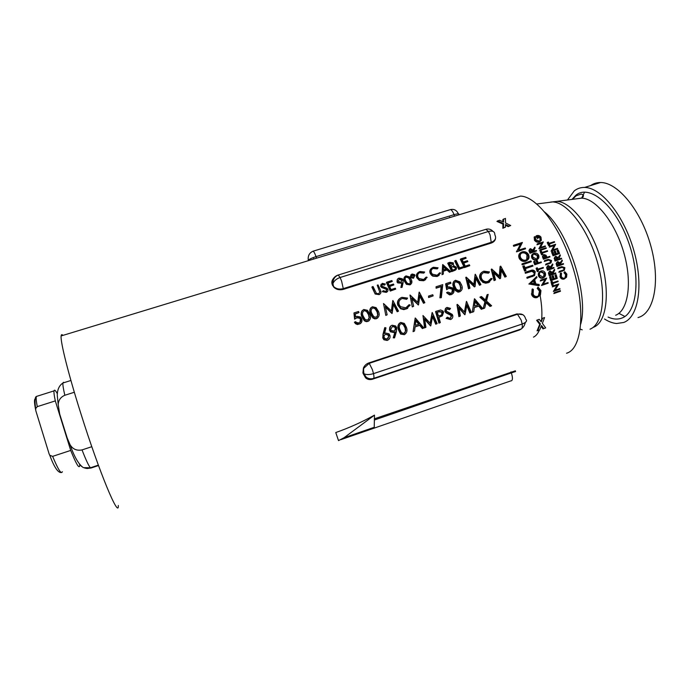 <?xml version="1.0" encoding="UTF-8"?>
<svg xmlns="http://www.w3.org/2000/svg" width="690" height="690" viewBox="0 0 690 690"><rect width="100%" height="100%" fill="white"/><g stroke="black" fill="none" stroke-linecap="round" stroke-linejoin="round"><path stroke-width="1.03" d="M57.098 393.326C55.39 390.255 54.372 389.445 54.036 390.885C53.768 392.351 54.191 395.689 55.312 400.907L37.277 406.634L35.647 408.584L35.802 410.688L49.163 454.037L49.758 455.279L52.63 456.366L70.716 450.423C76.004 463.611 78.988 468.777 79.695 465.931L79.738 464.568M70.716 450.423L55.312 400.907M593.003 327.457L593.702 327.189C606.519 322.342 610.564 292.689 601.076 260.277C591.727 227.838 571.38 201.73 556.89 201.368L552.354 201.894M547.834 202.55L552.742 201.911C567.266 202.291 587.777 228.735 597.247 261.579C606.855 294.389 602.87 324.352 590.01 329.19M544.332 211.804C568.034 230.21 589.113 295.32 580.695 324.128M505.468 225.294L508.168 226.622L510.721 225.518L505.511 222.956L505.451 218.402L502.863 219.567L502.924 221.757M503.51 219.006L503.562 222.042L499.517 220.239L496.929 221.395L502.941 224.086L502.863 228.269L505.408 227.165L505.485 224.492L508.763 226.13L510.721 225.518M548.679 245.761L549.87 245.166L549.266 243.872L554.631 242.173L554.38 241.638L549.007 243.346L548.386 242.061L547.774 242.25L549.257 245.364L548.679 245.761L547.196 242.656L547.774 242.25M549.352 244.062L554.631 242.173M551.138 251.229L557.71 248.935L557.468 248.391L552.768 249.892L555.64 244.303L549.645 246.201L549.318 247.141L554.027 245.64L551.138 251.229L557.71 248.935M549.645 246.201L549.318 247.141M553.035 255.792L559.607 253.489L558.176 250.03L557.563 250.22L558.771 253.135L556.459 253.877L555.26 250.962L554.639 251.16L555.847 254.067L554.001 254.662L552.793 251.746L552.181 251.945L553.613 255.412L553.035 255.792L551.603 252.324L552.181 251.945M554.639 251.16L554.061 251.54L555.2 254.274M557.563 250.22L556.977 250.608L558.115 253.342M534.724 236.653L535.13 239.922C536.268 241.509 537.786 242.095 539.692 241.69L541.348 240.336L540.977 237.153C539.873 235.661 538.398 235.161 536.579 235.652L537.889 238.05L538.502 237.852L537.476 235.963L540.546 237.636C541.305 239.223 540.926 240.396 539.399 241.181L535.699 239.654L535.406 236.955L534.724 236.653L534.146 237.084L534.56 240.344C535.699 241.923 537.217 242.509 539.123 242.104L540.123 241.569M537.708 236.385L539.96 238.059L539.994 240.724M536.579 235.652L536.001 236.084L537.312 238.473L538.502 237.852M538.907 248.78L545.48 246.477L545.229 245.942L540.511 247.443L543.297 241.931L537.286 243.837L536.984 244.769L541.702 243.268L538.907 248.78L545.48 246.477M537.286 243.837L536.984 244.769M539.744 250.625L546.325 248.314L546.083 247.779L540.063 249.694L539.744 250.625L540.063 249.694M541.616 254.895L542.797 254.317L542.228 252.98L547.627 251.263L547.394 250.72L541.995 252.437L541.409 251.117L540.796 251.315L542.185 254.515L541.616 254.895L540.236 251.703L540.796 251.315M542.306 253.161L547.627 251.263M543.401 259.233L549.99 256.93L549.766 256.378L546.989 257.267L546.066 255.283L544.031 254.541L542.435 256.585L543.401 259.233L549.99 256.93M543.323 254.981L542.435 256.585M529.713 249.081L528.911 250.703L529.998 253.282L536.587 250.97L536.346 250.436L533.56 251.324L535.121 247.805L534.81 247.149L532.896 249.909M532.982 253.808C531.559 254.748 531.162 256.085 531.8 257.81L532.007 258.224C533.094 259.828 534.534 260.406 536.328 259.975L536.88 259.604C538.735 258.785 539.339 257.37 538.683 255.352L538.485 254.938C537.389 253.334 535.94 252.738 534.12 253.17C532.249 253.98 531.654 255.395 532.344 257.43L532.559 257.853C533.646 259.449 535.086 260.035 536.88 259.604M534.784 264.788L541.383 262.485L541.167 261.915L538.226 262.864L537.251 260.38L536.63 260.587L537.605 263.062L535.742 263.658L534.767 261.182L534.146 261.381L535.337 264.425L534.784 264.788L533.594 261.752L534.146 261.381M536.63 260.587L536.078 260.958L536.984 263.261M516.508 251.885L525.607 248.78L525.245 248.029L518.526 250.16L522.408 242.457L513.869 245.148L514.248 245.881L513.714 246.296L520.424 244.174L516.508 251.885L525.607 248.78M513.869 245.148L513.326 245.562L513.714 246.296M520.57 252.713C518.716 254.067 518.25 255.895 519.156 258.189L519.553 258.923C521.123 261.062 523.149 261.829 525.616 261.225L526.151 260.855C528.79 259.69 529.627 257.698 528.669 254.869L528.324 254.213C526.737 252.031 524.676 251.246 522.14 251.859C519.492 252.989 518.673 254.972 519.691 257.81L520.079 258.552C521.657 260.691 523.684 261.458 526.151 260.855M522.201 264.848L531.309 261.734L530.99 260.949L522.416 263.692L522.735 264.486L522.201 264.848L521.882 264.063L522.416 263.692M494.057 280.597L495.498 279.942L493.514 271.8L500.345 278.389L499.845 278.734L500.561 278.32L501.371 269.307L505.382 276.768L504.873 277.113L506.331 276.466L500.707 266.142L499.724 276.397L491.729 269.005L494.54 280.252L494.057 280.597L491.237 269.367L491.729 269.005M500.569 266.185L500.069 266.556L499.293 275.983M501.285 270.411L504.873 277.113M493.798 272.878L499.845 278.734M468.545 288.799L469.968 288.161L468.001 279.95L474.867 286.583L474.401 286.919L475.082 286.514L475.953 277.432L479.955 284.944L479.49 285.281L480.921 284.634L475.298 274.249L474.246 284.573L466.216 277.139L469.002 288.472L468.545 288.799L465.767 277.492L466.216 277.139M475.16 274.292L473.858 284.194M475.867 278.458L479.49 285.281M468.26 280.968L474.401 286.919M428.559 296.07L428.594 297.528L433.173 295.863L432.751 294.734L428.559 296.07L428.594 297.528M412.275 306.903L413.638 306.274L411.74 297.942L418.511 304.902L419.891 295.355L423.884 302.979L423.505 303.289L424.868 302.669L419.27 292.112L418.045 302.625L410.102 295.035L412.275 306.903L409.964 295.087M419.132 292.163L417.743 302.324M419.805 296.217L423.505 303.289M411.947 298.805L418.287 304.971M385.814 315.416L387.15 314.795L385.27 306.403L392.118 313.389L393.524 303.781L397.518 311.466L397.173 311.759L398.51 311.147L392.921 300.521L391.618 311.112L383.502 303.522L385.814 315.416L383.502 303.522M392.783 300.564L391.351 310.845M393.438 304.575L397.173 311.759M385.46 307.197L391.894 313.458M460.791 258.905L460.325 259.302L464.387 267.608L469.786 265.667L469.381 264.796L465.224 266.116L463.689 262.881L467.846 261.57L467.423 260.725L463.275 262.028L462.007 259.492L466.155 258.189L465.724 257.353L460.791 258.905L464.836 267.237L464.387 267.608M462.119 259.707L466.155 258.189M463.792 263.097L467.846 261.57M455.176 260.665L454.719 261.062L458.755 269.385L463.378 267.694L462.973 266.823L459.592 267.893L455.961 260.423L455.176 260.665L459.204 269.014L458.755 269.385M448.19 262.864L447.75 263.261L451.76 271.601L454.589 270.48C456.254 269.885 456.815 268.789 456.288 267.185L453.572 265.572L453.296 262.881L449.906 262.321L448.19 262.864L452.2 271.23L451.76 271.601M449.544 272.309L450.846 271.662L442.764 264.572L442.023 274.689L443.316 274.051L443.411 270.894L447.422 269.626L449.984 271.938L449.544 272.309L446.991 270.006L443.403 271.136M442.652 264.606L442.023 274.689M430.681 273.119L433.208 275.784L437.546 276.121L440.599 273.111L439.668 272.826L437.149 275.25L432.354 274.146L431.509 272.921C430.681 270.687 431.423 269.091 433.734 268.143L433.311 268.531L437.21 268.893L438.081 267.798L433.363 267.28C430.543 268.427 429.654 270.368 430.681 273.119L430.275 273.49L431.423 275.146L432.794 276.155L437.132 276.483L439.125 275.327M431.267 268.531C429.767 269.902 429.43 271.558 430.275 273.49M417.191 277.38L419.71 280.054L424.065 280.39L427.145 277.363L426.213 277.078L423.669 279.51L418.951 278.501L418.019 277.182C417.2 274.93 417.959 273.335 420.288 272.377L419.891 272.757L423.789 273.119L424.652 272.024L419.925 271.506C417.088 272.654 416.173 274.611 417.191 277.38L416.803 277.742L419.322 280.416L423.669 280.752L425.721 279.536M417.761 272.817C416.303 274.197 415.984 275.845 416.803 277.742M410.386 276.957L410.93 277.699L413.413 278.243L415.018 275.267L414.5 274.568L411.982 273.999L410.386 276.957L410.955 274.698M404.728 276.716C403.59 278.199 403.564 279.838 404.659 281.632L406.436 284.332L410.041 284.832C412.094 283.478 412.456 281.649 411.128 279.346L409.437 276.845L405.953 275.897C403.961 277.216 403.65 279.01 405.021 281.279L406.798 283.978L410.041 284.832M400.864 287.48L402.054 287.359L403.124 282.607L403.02 279.786L402.253 278.769L399.018 278.079C397.328 278.777 396.776 279.942 397.354 281.555L397 281.917L397.733 282.909L401.822 283.202L400.864 287.48L402.054 287.359M397.613 279.019L397 281.917M386.762 282.176L386.417 282.546L390.255 291.077L395.706 289.119L395.318 288.23L391.023 289.593L389.565 286.272L393.861 284.918L393.464 284.047L389.177 285.393L387.978 282.788L392.265 281.434L391.86 280.571L386.762 282.176L390.592 290.74L390.255 291.077M388.082 283.012L392.265 281.434M389.66 286.488L393.861 284.918M380.958 286.014L382.044 287.152L386.995 289.446L385.848 291.482L383.226 290.663L382.32 291.689L386.228 292.37C387.737 291.749 388.263 290.688 387.815 289.205L387.107 288.291L382.165 286.255L381.751 285.72L382.588 284.237L382.251 284.599L384.52 285.125L385.356 284.013L382.277 283.34L380.621 286.376L381.717 287.506L386.245 289.257L386.504 291.137M381.087 284.177L380.621 286.376M380.026 291.654L378.689 293.742L376.404 293.397L373.04 286.497L371.901 287.109L375.17 294.026L379.121 294.63C381.044 293.586 381.466 292.068 380.371 290.067L378.051 284.918L377.24 285.177L379.698 291.999L377.24 285.177M495.567 238.214C495.299 240.517 493.824 242.147 491.116 243.113L491.22 242.328C495.342 240.646 496.541 238.11 494.825 234.738C494.851 231.573 492.712 230.486 488.408 231.495C491.263 230.676 493.264 231.021 494.385 232.504M343.31 289.377C339.437 290.326 336.228 289.576 333.693 287.109L332.718 285.22L333.667 286.566C336.203 288.929 339.402 289.61 343.275 288.618L343.31 289.377L491.116 243.113M337.626 275.267L337.703 275.172C333.244 277.061 331.579 280.399 332.709 285.194L332.753 285.746M332.563 285.375C331.355 282.917 331.649 280.606 333.443 278.45M566.542 353.228C583.697 348.648 586.371 301.539 569.103 256.464C556.295 221.559 535.078 196.417 520.527 196.081L520.191 196.184M118.292 505.459C119.137 519.665 99.412 472.676 80.851 413.534C68.353 374.101 60.237 341.429 61.134 335.935C61.306 334.426 61.902 334.245 62.911 335.392M354.695 321.997L355.868 323.472L359.257 324.093C361.62 323.118 362.457 321.368 361.767 318.849L360.465 316.952L356.894 316.313L355.652 316.952L355.169 313.829L358.99 312.613L358.559 311.475L353.953 312.95L354.867 318.884L357.135 317.521L359.913 317.918L360.741 319.125C361.206 320.928 360.594 322.187 358.904 322.911L356.402 322.506L355.704 321.678L354.419 322.282L355.591 323.757L357.472 324.541L360.439 323.593M353.953 312.95L354.591 319.177L356.851 317.814L359.628 318.211L360.456 319.418L359.939 322.342M355.195 314.028L358.99 312.613M362.25 310.517C360.896 312.415 360.792 314.519 361.931 316.831L364.346 320.807L366.338 321.687L369.029 320.824M370.884 307.731C369.495 309.62 369.374 311.742 370.53 314.071L372.893 317.995L374.937 318.927L377.62 318.064M399.355 298.839C397.492 300.581 396.983 302.72 397.82 305.256L400.666 308.775L403.814 309.637L407.721 308.378M398.165 304.946L401.019 308.473L406.263 308.973L410.214 305.084L409.11 304.695L405.849 307.818L400.485 306.705L399.182 304.704C398.389 301.703 399.424 299.624 402.287 298.477L406.634 299.339L407.6 298.089L401.908 297.338C398.423 298.718 397.173 301.254 398.165 304.946L397.82 305.256M439.892 297.813L441.307 297.692L442.739 284.634L436.071 286.755L436.106 288.204L441.126 286.6L439.892 297.813L441.307 297.692M436.071 286.755L436.106 288.204M446.982 292.379L447.586 293.293L451.415 294.44C453.684 293.5 454.469 291.801 453.753 289.343L452.994 288.015L448.992 286.85L447.801 287.471L447.258 284.435L450.932 283.262L450.484 282.158L446.059 283.573L447.086 289.352L449.25 288.032L452.286 288.756L452.769 289.61C453.252 291.361 452.683 292.586 451.062 293.285L447.948 292.068L446.559 292.707L449.544 294.923L452.39 294.009M447.189 289.265L448.828 288.36L451.855 289.093L452.338 289.938L451.743 292.948M446.059 283.573L445.636 283.918L446.663 289.679L447.086 289.352M447.301 284.634L450.932 283.262M454.287 280.959C452.614 282.771 452.416 284.918 453.709 287.428L455.383 290.568L458.065 292.18L459.885 291.715C462.369 290.093 462.895 287.773 461.455 284.754L459.859 281.848L455.486 280.252C453.08 281.839 452.631 284.125 454.141 287.092L455.814 290.24L459.885 291.715M481.87 272.3C479.705 273.964 479.084 276.173 480.016 278.933L482.836 282.374L485.898 283.228L489.659 282.02M480.482 278.579L483.311 282.038L488.399 282.546L492.168 278.76L491.09 278.38L487.977 281.416C485.717 282.098 483.776 281.494 482.163 279.631L481.465 278.346C480.637 275.422 481.603 273.395 484.354 272.283L483.871 272.645L488.451 273.197L489.503 271.929L483.957 271.179C480.602 272.507 479.447 274.982 480.482 278.579L480.016 278.933M491.09 278.38L489.417 280.632M523.356 266.064L522.822 266.426L524.59 271.101L526.013 270.463L525.288 268.514L532.991 266.038L532.68 265.245L524.986 267.711L524.236 265.779L523.356 266.064L525.133 270.747L524.59 271.101M525.349 268.677L532.991 266.038M544.626 260.535L544.841 261.105L549.413 259.707L550.948 260.734L550.344 262.562L545.937 264.003L546.144 264.572L551.017 262.881L551.552 260.501L548.265 259.371L544.626 260.535L544.281 261.467L548.843 260.078L550.309 260.958L550.275 262.519M554.596 259.811L555.071 261.07L561.651 258.767L561.436 258.207L558.667 259.095L560.384 255.455L560.116 254.765L558.089 257.586L555.752 256.249L554.139 258.37L555.648 260.699L555.071 261.07M555.088 256.663L554.139 258.37M545.937 264.003L545.583 264.934L550.905 262.95M539.727 329.88L537.044 330.881L539.727 324.326L536.63 320.341L537.286 320.005L540.417 323.99L537.769 330.536L539.727 329.88L541.529 325.473L543.729 328.535L545.678 327.879L542.375 323.334L544.574 317.572L542.607 318.228L541.245 321.859L539.252 319.349L537.286 320.005M540.874 321.385L542.607 318.228M545.678 327.879L542.995 328.88L541.193 326.318M374.48 415.139C362.017 422.056 349.114 427.852 335.763 432.544L338.514 440.608L344.025 437.736L374.23 427.3L374.48 415.139L344.025 437.736M374.403 418.813L515.361 370.815M525.28 322.506C524.581 326.068 522.572 328.587 519.251 330.087L521.312 328.932L373.575 378.379L372.393 379.25L519.251 330.087M372.393 379.25C369.659 379.983 367.373 379.491 365.545 377.784L363.035 373.299M362.931 372.833L363.44 367.968C364.527 365.51 366.338 363.82 368.865 362.906L516.948 313.898L522.942 314.752M385.02 327.509L383.347 333.9L383.114 337.703L384.244 339.514L387.521 340.187C389.6 339.299 390.411 337.712 389.954 335.452L388.97 333.796L385.624 333.054L384.503 333.546L385.995 327.888L384.692 327.785L383.019 334.167L382.786 337.971L383.907 339.782L387.185 340.455L388.461 339.73M393.24 337.833L394.551 337.893L396.431 331.485L396.681 327.647L395.646 325.982L392.127 325.206C390.04 326.068 389.238 327.638 389.703 329.906L390.342 331.778L393.8 332.528L394.939 332.054L393.24 337.833L394.551 337.893M390.713 326.034L389.367 330.182M399.467 323.144C397.716 325.102 397.406 327.388 398.518 330.01L400.579 334.055L404.349 334.685C406.962 332.951 407.635 330.484 406.384 327.284L404.331 323.412L400.692 322.428C398.147 324.136 397.544 326.568 398.872 329.734L400.942 333.788L404.349 334.685M422.384 328.604L423.85 327.974L415.328 318.004L413.06 331.657L414.518 331.028L415.113 326.724L420.089 325.102L422.78 328.328L422.384 328.604L419.701 325.387L415.095 326.887M415.19 318.047L413.06 331.657M424.566 327.888L425.954 327.284L424.557 318.547L430.767 325.861L432.69 315.925L436.158 323.946L435.744 324.231L437.141 323.627L432.268 312.51L430.474 323.515L422.97 315.528L424.971 327.603L424.566 327.888L422.97 315.528M432.121 312.561L430.172 323.17M432.552 316.822L435.744 324.231M424.712 319.427L430.551 325.93M442.307 315.856L443.592 312.225L442.954 310.992L440.617 309.991L435.951 311.319L435.545 311.621L438.944 323.187L440.341 322.575L438.814 317.202L442.307 315.856L438.857 317.348M445.188 310.94L446.327 312.492L451.062 314.692L451.777 315.71L450.208 318.375L447.284 317.21L446.102 318.392L450.536 319.565C452.347 318.789 453.08 317.409 452.752 315.408L452.209 314.355L446.49 311.207L446.154 310.578L447.293 308.611L446.87 308.913L449.432 309.689L450.518 308.396L447.034 307.404C445.455 308.042 444.843 309.215 445.188 310.94L444.774 311.242L445.904 312.794L451.018 315.382L450.76 318.055M446.016 307.964L444.774 311.242M458.893 316.658L460.325 316.037L458.954 307.361L465 314.657L466.966 304.782L470.364 312.751L469.899 313.053L471.33 312.441L466.543 301.392L464.775 312.311L457.392 304.359L459.35 316.356L458.893 316.658L456.952 304.67L457.392 304.359M466.406 301.435L464.43 311.915M466.82 305.782L469.899 313.053M459.126 308.335L464.784 314.726M481.318 309.318L482.845 308.672L474.573 298.787L472.236 312.294L473.754 311.647L474.358 307.395L479.205 305.817L481.801 309.008L481.318 309.318L478.731 306.127L474.332 307.559M474.435 298.83L472.236 312.294M480.395 296.898L479.921 297.218L484.949 301.72L483.104 308.732L484.699 308.059L486.252 302.151L490.547 306.153L490.038 306.464L491.642 305.791L486.536 301.038L488.184 294.371L487.08 294.734L485.708 300.297L481.499 296.545L480.395 296.898L485.432 301.401L484.949 301.72M487.08 294.734L485.381 299.995M486.096 302.772L490.038 306.464M537.769 287.997L540.072 290.913C540.606 293.466 539.752 295.286 537.501 296.372C535.518 296.829 534.06 296.096 533.12 294.156L533.37 289.438L532.093 289.196L531.74 294.966C532.878 297.278 534.647 298.149 537.062 297.58L540.408 295.035L540.951 290.619L538.079 287.092L537.2 288.334L539.494 291.24L538.407 295.794M538.079 287.092L537.2 288.334M528.876 283.961L538.752 285.72L539.321 285.375L539.062 284.461L535.906 283.935L534.647 279.735L536.958 277.475L536.673 276.587L528.911 284.082M527.358 277.13L527.634 277.949L534.569 275.526L535.233 271.653C534.069 270.083 532.602 269.678 530.817 270.463L525.633 272.127L525.918 272.938L532.43 270.946L534.56 272.429L533.637 275.06L527.358 277.13L526.824 277.475L527.091 278.294L534.396 275.638M525.633 272.127L525.09 272.481L525.383 273.292L531.886 271.299L534.008 272.783L534.56 272.429M541.555 285.496L548.17 283.185L548.007 282.589L543.263 284.142L546.713 278.113L540.667 280.08L540.279 281.011L545.031 279.467L541.555 285.496L548.17 283.185M540.667 280.08L540.279 281.011M540.029 271.489C538.485 272.447 537.967 273.87 538.476 275.75L538.666 276.224C539.615 277.906 540.977 278.527 542.745 278.096L543.315 277.742C545.186 276.906 545.876 275.422 545.376 273.292L545.204 272.843C544.246 271.144 542.866 270.506 541.072 270.946C539.183 271.765 538.502 273.249 539.037 275.405L539.226 275.879C540.175 277.553 541.538 278.173 543.315 277.742M537.294 271.696L538.467 271.144L537.984 269.747L543.409 267.996L543.211 267.427L537.777 269.178L537.286 267.789L536.665 267.987L537.846 271.343L537.294 271.696L536.113 268.35L536.665 267.987M538.036 269.911L543.409 267.996M553.854 293.561L560.47 291.249L560.34 290.637L554.337 292.612L553.854 293.561L554.337 292.612M553.397 291.473L560.013 289.162L559.875 288.558L555.157 290.102L558.771 283.995L552.759 285.962L552.311 286.902L557.037 285.358L553.397 291.473L560.013 289.162M552.759 285.962L552.311 286.902M551.922 285.358L553.13 284.815L552.75 283.366L558.15 281.598L557.986 281.002L552.595 282.762L552.198 281.322L551.577 281.52L552.518 285.022L551.922 285.358L550.991 281.865L551.577 281.52M552.785 283.504L558.15 281.598M550.663 280.683L557.261 278.372L556.183 274.672L555.571 274.87L556.476 277.984L554.165 278.734L553.251 275.62L552.638 275.819L553.553 278.941L551.698 279.545L550.784 276.423L550.163 276.63L551.25 280.338L550.663 280.683L549.585 276.975L550.163 276.63M552.638 275.819L552.052 276.173L552.923 279.139M555.571 274.87L554.984 275.224L555.847 278.191M549.473 271.23L548.438 273.007L549.231 275.802L555.83 273.499L555.648 272.912L552.871 273.818L554.734 270.057L554.501 269.341L552.362 272.248M547.601 265.831L546.618 267.573L547.472 270.325L554.061 268.022L553.872 267.444L551.094 268.35L552.888 264.641L552.638 263.934L550.551 266.806M564.567 272.326L566.249 274.335C566.671 276.129 566.102 277.397 564.549 278.122C563.023 278.45 561.936 277.837 561.281 276.285L561.496 273.326L560.979 272.93L560.384 273.283L560.099 276.923C560.901 278.769 562.229 279.485 564.066 279.079L566.576 277.19L566.861 274.137L564.774 271.696L563.971 272.679L565.645 274.689L564.981 277.837M564.774 271.696L563.971 272.679M559.288 271.368L559.469 271.946L564.317 270.247L564.886 267.651L561.764 266.625L558.141 267.798L558.331 268.376L562.876 266.978L564.342 268.048L563.67 269.911L559.288 271.368L558.883 272.3L564.084 270.385M558.141 267.798L557.744 268.738L562.29 267.341L563.747 268.401L564.342 268.048M556.977 266.435L563.558 264.132L563.359 263.563L560.599 264.451L560.435 263.994L562.376 260.76L562.126 260.061L560.047 262.916L557.761 261.562L556.114 263.692L556.977 266.435L563.558 264.132M557.106 261.95L556.114 263.692M502.941 224.086L503.553 223.56L503.45 227.778L505.408 227.165M497.568 220.835L503.553 223.56M502.863 228.269L503.45 227.778M508.168 226.622L508.763 226.13M539.727 324.326L540.417 323.99M537.044 330.881L537.769 330.536M542.995 328.88L543.729 328.535M529.463 283.745L539.321 285.375M536.673 276.587L529.428 283.625M525.918 272.938L525.383 273.292M527.634 277.949L527.091 278.294M514.248 245.881L520.976 243.76L516.439 251.729M520.976 243.76L520.424 244.174M540.848 280.666L545.609 279.122L541.521 285.375M545.609 279.122L545.031 279.467M534.81 247.149L533.051 250.22L530.429 248.624L528.911 250.703M529.454 250.306L530.55 252.894L529.998 253.282M552.914 286.557L557.641 285.013L553.371 291.344M557.641 285.013L557.037 285.358M554.501 269.341L552.492 272.619L550.12 270.851L548.438 273.007M549.016 272.654L549.809 275.457L549.231 275.802M552.638 263.934L550.689 267.168L548.257 265.434L546.618 267.573M547.179 267.211L548.041 269.971L547.472 270.325M544.841 261.105L544.281 261.467M546.144 264.572L545.583 264.934M542.995 256.206L543.97 258.862M537.545 244.364L542.28 242.863L538.856 248.667M542.28 242.863L541.702 243.268M537.889 238.05L537.312 238.473M558.331 268.376L557.744 268.738M559.469 271.946L558.883 272.3M562.126 260.061L560.047 262.916M556.692 263.33L557.563 266.073M560.116 254.765L558.089 257.586M549.895 246.744L554.613 245.243L551.086 251.117M554.613 245.243L554.027 245.64M372.229 286.747L375.17 294.026M383.226 290.663L382.32 291.689M397.354 281.555L398.087 282.546L401.27 283.211L402.184 282.84L401.226 287.135M447.422 269.626L446.991 270.006M436.511 287.868L441.54 286.264L440.298 297.494M389.703 329.906L390.678 331.502L394.145 332.252L395.284 331.787L393.593 337.565M435.951 311.319L439.366 322.894L438.944 323.187M447.284 317.21L446.102 318.392M479.205 305.817L478.731 306.127M485.432 301.401L483.104 308.732M333.693 287.109L332.934 283.659C334.029 280.865 336.418 278.812 340.092 277.509L488.408 231.495L340.084 277.484L341.602 281.115L343.275 288.618L491.22 242.328L490.081 234.919L488.408 231.495L485.915 229.313L485.01 229.597M492.979 231.383C491.013 229.244 488.658 228.554 485.915 229.313L338.221 275.034C334.641 276.569 332.873 279.441 332.925 283.633C334.02 280.839 336.41 278.786 340.084 277.484L338.221 275.034L337.703 275.172M526.548 320.324C526.617 321.738 525.159 322.98 522.192 324.041L522.192 324.015C526.315 322.403 527.479 320.755 525.668 319.073C524.616 314.864 521.882 313.26 517.474 314.261L516.948 313.898M368.865 362.906L369.245 363.328L363.742 368.313L363.19 373.135L363.863 373.713L363.199 373.169L366.252 377.232C368.538 378.784 370.978 379.172 373.575 378.379C374.092 377.879 374.075 376.3 373.514 373.644C369.443 374.825 366.218 374.851 363.863 373.687L363.44 367.968M521.312 328.932C522.244 328.311 522.537 326.68 522.192 324.041L373.514 373.644L372.359 369.564L369.245 363.328L517.474 314.261L521.166 320.057L522.192 324.015L373.514 373.618C369.443 374.851 366.226 374.877 363.863 373.713L366.252 377.232L365.545 377.784M375.481 293.69L379.121 294.63M382.648 291.344L386.228 292.37M382.588 284.237L384.856 284.763M390.592 290.74L395.706 289.119M410.766 276.587L411.309 277.328L413.802 277.88M420.288 272.377L424.195 272.748M433.734 268.143L437.632 268.514M442.445 274.318L443.316 274.051M449.984 271.938L450.846 271.662M452.2 271.23L454.589 270.48M459.204 269.014L463.378 267.694M464.836 267.237L469.786 265.667M368.081 321.255C370.677 319.574 371.263 317.193 369.831 314.097L367.442 310.293L363.777 309.491C361.25 311.138 360.723 313.484 362.216 316.538L364.639 320.522L367.779 321.54M376.688 318.487C379.276 316.814 379.854 314.433 378.422 311.345L376.093 307.611L372.376 306.757C369.857 308.396 369.34 310.733 370.832 313.778L373.195 317.702L376.369 318.78M386.141 315.123L387.15 314.795M397.518 311.466L398.51 311.147M402.287 298.477L406.997 299.02M412.646 306.593L413.638 306.274M423.884 302.979L424.868 302.669M428.982 297.209L433.173 295.863M452.769 289.61L452.338 289.938M451.415 294.44L450.984 294.768M454.141 287.092L453.709 287.428M469.002 288.472L469.968 288.161M479.955 284.944L480.921 284.634M483.311 282.038L482.836 282.374M488.399 282.546L487.916 282.883M484.354 272.283L488.934 272.835M494.54 280.252L495.498 279.942M505.382 276.768L506.331 276.466M413.439 331.381L414.518 331.028M422.78 328.328L423.85 327.974M424.971 327.603L425.954 327.284M436.158 323.946L437.141 323.627M439.366 322.894L440.341 322.575M446.534 318.099L450.536 319.565M447.293 308.611L449.863 309.387M451.062 314.692L450.622 314.994M451.777 315.71L451.338 316.003M459.35 316.356L460.325 316.037M470.364 312.751L471.33 312.441M472.71 311.984L473.754 311.647M481.801 309.008L482.845 308.672M483.595 308.421L484.699 308.059M490.547 306.153L491.642 305.791M532.654 288.869L531.956 293.578L531.386 293.906M531.956 293.578L532.309 294.639C533.456 296.942 535.233 297.821 537.639 297.252M540.072 290.913L539.494 291.24M532.43 270.946L531.886 271.299M525.133 270.747L526.013 270.463M522.735 264.486L531.309 261.734M519.691 257.81L519.156 258.189M539.037 275.405L538.476 275.75M537.846 271.343L538.467 271.144M535.337 264.425L541.383 262.485M532.344 257.43L531.8 257.81M530.55 252.894L536.587 250.97M554.467 293.224L560.47 291.249M552.518 285.022L553.13 284.815M551.25 280.338L557.261 278.372M549.809 275.457L555.83 273.499M548.041 269.971L554.061 268.022M549.413 259.707L548.843 260.078M550.948 260.734L550.37 261.105M542.185 254.515L542.797 254.317M540.313 250.229L546.325 248.314M534.931 239.585L534.362 239.999M539.692 241.69L539.123 242.104M540.546 237.636L539.96 238.059M560.979 272.93L560.565 276.19L559.97 276.543M560.565 276.19L560.694 276.578C561.505 278.424 562.833 279.139 564.67 278.734M566.249 274.335L565.645 274.689M562.876 266.978L562.29 267.341M555.648 260.699L561.651 258.767M554.717 258L555.183 259.44M553.613 255.412L559.607 253.489M549.257 245.364L549.87 245.166M74.33 392.256L64.834 395.267C60.686 397.052 58.469 400.166 58.202 404.599L59.694 414.06L67.206 438.029L70.035 444.636C72.692 449.173 76.685 450.924 82.032 449.915C86.034 460.239 88.846 466.19 90.468 467.768L98.36 465.138M98.506 465.534L91.166 467.984L87.207 468.519L84.637 468.044M475.177 301.03L478.36 304.799L474.539 306.041L475.177 301.03M437.296 312.173L439.288 311.526L442.256 311.863L442.626 312.544C442.764 314.14 442.014 315.097 440.375 315.416L438.469 316.011L437.296 312.173M415.949 320.281L419.227 324.076L415.302 325.361L415.949 320.281M399.864 329.406C398.786 326.939 399.191 325.007 401.097 323.601L403.659 324.317L405.392 327.603L405.832 330.674L404.047 333.468L401.537 332.778L399.864 329.406M393.973 330.993L391.264 330.476L390.678 329.518L392.455 326.405L395.085 326.948L395.663 327.905C395.957 329.415 395.396 330.45 393.973 330.993M385.779 334.322L388.366 334.831L388.979 335.84L387.228 338.963L384.77 338.471L384.123 337.419C383.83 335.918 384.373 334.883 385.779 334.322L388.03 335.099L388.643 336.108L388.134 338.385M455.107 286.781C453.882 284.461 454.175 282.65 455.969 281.348L459.117 282.564L461.118 287.937L459.506 290.576L456.487 289.438L455.107 286.781M371.832 313.45C370.625 311.078 370.961 309.215 372.841 307.869L375.446 308.49L377.413 311.664L378.017 314.614L376.309 317.314L373.738 316.71L371.832 313.45M363.225 316.21C362.009 313.829 362.353 311.966 364.242 310.612L366.804 311.199L368.822 314.416L369.417 317.374L367.701 320.082L365.165 319.513L363.225 316.21M449.406 263.459L452.942 263.752L450.708 266.116L449.406 263.459M451.122 266.97L453.339 266.383L455.495 267.435C455.745 268.677 455.15 269.454 453.718 269.755L452.597 270.109L451.122 266.97M450.475 263.123L450.027 263.511L452.942 263.752M449.509 263.675L450.027 263.511M443.498 266.202L446.594 268.902L443.437 269.894L443.498 266.202M414.216 275.526L413.517 277.225L411.913 276.819L412.301 274.637L414.216 275.526L413.836 275.905L411.913 275.017L412.301 274.637M405.832 281.02C404.72 279.243 404.909 277.82 406.393 276.75L408.851 277.44L410.955 281.856L409.679 283.944L407.273 283.271L405.832 281.02M401.019 282.288L398.147 281.261L399.381 278.95L402.184 279.985L401.019 282.288M475.082 301.789L477.782 304.989M437.339 312.329L438.875 311.828L441.841 312.156L441.669 314.882M415.872 320.91L418.735 324.24M401.097 323.601L403.296 324.602L405.03 327.879L405.47 330.95L404.832 332.908M392.455 326.405L394.74 327.224L395.318 328.181L394.853 330.493M455.969 281.348L455.538 281.693L458.678 282.909L460.049 285.393L460.679 288.273L460.195 290.067M460.489 285.056L460.049 285.393M461.118 287.937L460.679 288.273M372.841 307.869L375.136 308.801L377.102 311.966L377.706 314.907L377.24 316.667M364.242 310.612L366.511 311.501L368.529 314.709L369.124 317.667L368.658 319.41M451.226 267.185L452.899 266.771L455.046 267.815L455.495 267.435M453.339 266.383L452.899 266.771M443.489 266.952L445.964 269.1M406.393 276.75L406.013 277.121L408.48 277.811L409.946 279.959L410.291 283.538M399.381 278.95L399.018 279.321L401.822 280.356L402.184 279.985M556.054 259.932L555.968 256.809L557.46 257.724L558.055 259.293L556.054 259.932M557.977 265.296L557.96 262.122L559.418 263.054L559.978 264.658L557.977 265.296M544.367 258.103L544.263 255.093L545.721 255.878L546.368 257.465L544.367 258.103M548.464 269.195L548.464 266.004L549.87 266.832L550.473 268.548L548.464 269.195M550.241 274.663L550.309 271.437L551.69 272.274L552.25 274.016L550.241 274.663M530.92 252.161L530.679 249.159L532.145 249.849L532.939 251.514L530.92 252.161M532.956 257.206C532.395 255.559 532.861 254.394 534.362 253.722L538.071 255.567C538.623 257.206 538.148 258.37 536.648 259.052L532.956 257.206M539.649 275.172C539.218 273.43 539.752 272.214 541.27 271.524L544.764 273.516C545.186 275.25 544.643 276.466 543.125 277.156L539.649 275.172M520.553 257.491C519.725 255.197 520.372 253.566 522.494 252.609C524.573 252.126 526.237 252.799 527.505 254.619L527.807 255.179C528.609 257.474 527.954 259.104 525.823 260.07C523.805 260.544 522.149 259.889 520.872 258.095L520.553 257.491M531.119 283.15L533.896 280.451L534.897 283.771L531.119 283.15M555.51 257.154L556.873 258.095L557.417 259.5M557.503 262.459L558.831 263.416L559.34 264.856M544.263 255.093L543.832 255.386M543.78 255.455L545.152 256.257L545.738 257.663M545.945 256.378L545.385 256.749M547.998 266.34L549.3 267.194L549.844 268.746M549.852 271.757L551.112 272.628L551.629 274.215M530.679 249.159L530.231 249.478M530.196 249.538L531.593 250.246L532.301 251.721M534.362 253.722L533.81 254.101L537.355 255.611L537.13 258.785M538.071 255.567L537.519 255.947M541.27 271.524L540.71 271.877L544.056 273.49L543.573 276.888M544.764 273.516L544.203 273.87M522.494 252.609L521.959 253.006C524.029 252.523 525.694 253.187 526.962 254.998L526.72 259.569M527.807 255.179L527.264 255.567M533.387 280.942L534.207 283.659M567.482 199.988L574.278 190.863C577.271 188.517 580.695 187.37 584.559 187.439C601.016 187.378 623.751 215.142 633.731 250.116C643.865 285.065 638.483 317.133 623.734 322.463L616.644 323.507C612.72 323.196 608.675 321.687 604.492 318.987M590.597 185.593C593.547 183.514 596.876 182.488 600.585 182.522C617.507 182.298 640.587 209.82 650.48 244.665C660.537 279.485 654.689 311.604 639.475 317.098L638.009 317.59M624.864 316.477L619.068 313.415M615.67 315.261C628.236 310.388 632.532 282.598 623.795 252.566C615.178 222.516 595.806 198.41 581.61 198.151L584.602 192.113M533.465 271.153L534.043 272.757M540.123 295.458C541.883 305.377 542.34 313.959 541.486 321.212M539.373 330.044C537.898 333.632 535.932 335.995 533.474 337.125M79.333 463.991L81.644 466.492M90.468 467.768L83.352 467.648C78.66 464.422 74.218 456.754 70.035 444.636M91.805 446.697L82.032 449.915M52.63 456.366C58.115 469.545 61.35 474.651 62.35 471.693M37.743 396.026L36.363 396.457C35.958 397.966 36.26 401.356 37.277 406.634M35.587 409.619C34.258 402.736 34.155 399.156 35.25 398.872M572.45 199.341L576.098 195.813L581.187 194.071C583.852 194.684 584.154 195.986 582.084 197.996L576.806 198.772M571.967 199.401L575.909 195.21C589.096 184.187 614.152 203.955 627.555 239.516C641.157 274.974 637.577 312.449 622.061 317.995C617.792 319.668 613.134 319.358 608.08 317.072M529.998 251.695L529.454 252.083M549.395 274.146L548.826 274.499M547.601 268.686L547.032 269.048M543.479 257.646L542.918 258.017M557.123 264.796L556.537 265.158M454.391 215.642L454.029 214.659L316.037 256.611L316.391 257.637M374.377 420.003L511.333 372.902L510.962 371.884M485.596 229.416L485.053 229.563M449.682 217.074L449.828 217.6M458.255 213.607C456.59 210.148 453.986 208.82 450.423 209.613C451.657 209.933 452.864 211.606 454.029 214.659C457.962 213.546 459.531 213.555 458.738 214.668M313.605 258.543L313.752 259.026M312.673 251.341L313.105 251.177C309.344 252.842 307.74 255.843 308.292 260.182C309.707 259 312.285 257.81 316.037 256.611C314.907 253.454 313.924 251.643 313.105 251.177L449.742 209.82M515.611 371.513L511.333 372.902C512.739 377.24 512.791 379.88 511.488 380.82M532.818 276.276L532.275 276.621M531.067 271.282L530.524 271.636M549.783 263.399L549.214 263.761M548.455 259.94L547.886 260.311M563.092 270.773L562.497 271.127M561.927 267.211L561.332 267.573M63.523 382.269L62.911 383.002C62.687 384.71 63.325 388.806 64.834 395.267M451.648 266.806L451.217 267.177M557.632 258.138L557.046 258.517M559.581 263.485L558.995 263.847M550.077 267.366L549.507 267.729M551.888 272.826L551.31 273.171M532.447 250.418L531.895 250.806M61.324 472.547C58.029 472.917 54.174 467.165 49.758 455.279M35.647 408.584C34.655 401.192 34.897 397.147 36.363 396.457L54.036 390.885M555.459 202.308L553.716 201.998M551.207 201.911L550.499 202.204M552.742 201.911L536.682 204.007M520.527 196.081L61.134 335.935M581.61 198.151L556.89 201.368M340.903 439.625L510.954 380.846M452.286 288.756L451.855 289.093M455.814 290.24L455.383 290.568M481.413 280.304L480.947 280.649M451.45 315.08L451.018 315.382M532.309 294.639L531.74 294.966M539.839 290.188L539.261 290.524M534.422 272.119L533.879 272.472M520.079 258.552L519.553 258.923M539.226 275.879L538.666 276.224M532.559 257.853L532.007 258.224M550.879 260.587L550.309 260.958M535.13 239.93L534.56 240.344M540.382 237.377L539.804 237.8M560.694 276.578L560.099 276.923M566.171 274.085L565.567 274.439M564.299 267.944L563.704 268.298M58.202 404.599L57.279 395.413C57.305 389.652 59.185 385.512 62.911 383.002L70.923 380.483M452.683 263.382L452.235 263.77M459.117 282.564L458.678 282.909M455.219 267.013L454.77 267.392M557.46 257.724L556.873 258.095M559.418 263.054L558.831 263.416M545.721 255.878L545.152 256.257M549.87 266.832L549.3 267.194M551.69 272.274L551.112 272.628M532.145 249.849L531.593 250.246M537.907 255.231L537.355 255.611M544.617 273.137L544.056 273.49M527.505 254.619L526.962 254.998M580.169 329.052L582.213 329.855M584.559 187.439L600.585 182.522"/></g></svg>
